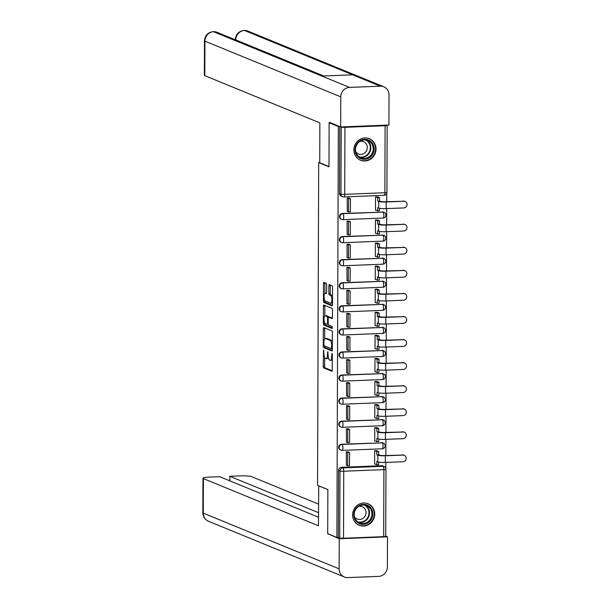 <?xml version="1.0" encoding="UTF-8"?>
<svg xmlns="http://www.w3.org/2000/svg" width="608" height="608" viewBox="0 0 608 608"><rect width="100%" height="100%" fill="white"/><g stroke="black" fill="none" stroke-linecap="round" stroke-linejoin="round"><path stroke-width="0.91" d="M323.57 349.927L323.198 366.236A1.467 0.448 -92.3 0 0 323.646 367.878L331.808 371.222A1.467 0.448 -92.3 0 0 331.869 371.237A1.467 0.448 -92.3 0 0 332.264 369.96L332.318 354.532L331.96 353.377L331.679 356.265A4.689 1.444 -92.3 0 1 330.41 360.354A4.689 1.444 -92.3 0 1 330.212 360.316L329.528 360.042A4.689 1.444 -92.3 0 1 328.092 354.798L327.788 351.652L327.461 354.54A4.689 1.444 -92.3 0 1 326.192 358.629A4.689 1.444 -92.3 0 1 325.994 358.591L325.31 358.31A4.689 1.444 -92.3 0 1 323.874 353.066L323.57 349.927M352.61 514.953A11.643 10.967 112.3 0 0 359.26 525.282A11.643 10.967 112.3 0 0 374.741 514.079A11.643 10.967 112.3 0 0 368.091 503.743A11.643 10.967 112.3 0 0 352.61 514.953M353.879 149.902A11.643 10.967 112.3 0 0 360.529 160.231A11.643 10.967 112.3 0 0 376.018 149.021A11.643 10.967 112.3 0 0 369.368 138.692A11.643 10.967 112.3 0 0 353.879 149.902M326.678 285.008A1.467 0.448 -92.3 0 0 326.23 283.374L323.942 282.431A1.467 0.448 -92.3 0 0 323.874 282.424A1.467 0.448 -92.3 0 0 323.479 283.7L323.426 300.831A1.467 0.448 -92.3 0 0 323.874 302.465L332.036 305.816A1.467 0.448 -92.3 0 0 332.097 305.832A1.467 0.448 -92.3 0 0 332.492 304.547L332.553 287.417A1.467 0.448 -92.3 0 0 332.105 285.783L329.338 284.643A1.467 0.448 -92.3 0 0 329.278 284.635A1.467 0.448 -92.3 0 0 328.882 285.912L328.852 293.246A1.467 0.448 -92.3 0 0 329.3 294.88L330.676 295.442A3.922 1.201 -92.3 0 1 331.869 299.554A3.922 1.201 -92.3 0 1 330.813 303.24A3.922 1.201 -92.3 0 1 330.646 303.21L325.272 301.006A3.922 1.201 -92.3 0 1 324.072 296.902A3.922 1.201 -92.3 0 1 325.128 293.208A3.922 1.201 -92.3 0 1 325.303 293.238L326.192 293.611A1.467 0.448 -92.3 0 0 326.26 293.618A1.467 0.448 -92.3 0 0 326.656 292.342L326.678 285.008M336.9 537.442L327.704 533.672L327.864 489.592L317.558 485.366L318.683 162.617L328.989 166.843L329.141 122.763L338.337 126.532L336.9 537.442L339.75 537.974L339.986 470.964A2.987 2.812 -67.7 0 1 342.836 467.894L382.994 466.306A2.987 2.812 -67.7 0 1 384.112 466.496L382.683 465.91A2.987 2.812 112.3 0 0 381.558 465.713L382.994 466.306A2.987 0.92 -92.3 0 1 383.906 469.642L343.748 471.23L343.512 538.24A2.987 0.395 -179.8 0 1 339.75 537.974M323.783 327.583A1.467 0.448 -92.3 0 0 323.722 327.575A1.467 0.448 -92.3 0 0 323.327 328.852L323.266 345.982A1.467 0.448 -92.3 0 0 323.714 347.624L331.877 350.968A1.467 0.448 -92.3 0 0 331.938 350.983A1.467 0.448 -92.3 0 0 332.333 349.706L332.394 332.568A1.467 0.448 -92.3 0 0 331.945 330.934L323.783 327.583M323.342 323.41L323.403 306.272A1.467 0.448 -92.3 0 1 323.798 304.996A1.467 0.448 -92.3 0 1 323.859 305.011L332.029 308.355A1.467 0.448 -92.3 0 1 332.477 309.996L332.447 317.33A1.467 0.448 -92.3 0 1 332.052 318.607A1.467 0.448 -92.3 0 1 331.991 318.592L328.677 317.232A1.467 0.448 -92.3 0 0 328.616 317.224A1.467 0.448 -92.3 0 0 328.221 318.501L328.206 323.365A1.467 0.448 -92.3 0 0 328.654 324.999L332.097 326.42L332.135 328.457L323.79 325.044A1.467 0.448 -92.3 0 1 323.342 323.41L324.763 323.122M385.806 468.297L385.829 462.422M385.852 455.498L385.905 439.348M385.936 432.425L385.989 416.275M386.012 409.351L386.072 393.201M386.095 386.278L386.148 370.128M386.171 363.204L386.232 347.054M386.255 340.123L386.308 323.98M386.338 317.049L386.392 300.899M386.414 293.976L386.475 277.826M386.498 270.902L386.551 254.752M386.574 247.828L386.635 231.678M386.658 224.755L386.711 208.605M386.741 201.674L386.764 193.344M340.898 126.943L341.187 127.064A2.987 0.395 0.2 0 0 344.949 127.33L385.107 125.734A2.987 0.395 0.2 0 0 387.167 125.37A2.987 0.395 0.2 0 0 387.022 125.248L386.726 125.126M329.141 122.763L330.342 122.717M338.337 126.532L339.538 126.487M338.322 537.388L338.557 470.379A2.987 2.812 -67.7 0 1 341.407 467.309L381.558 465.713M383.671 536.644L383.906 469.642A2.987 0.395 0.2 0 0 385.966 469.27L385.73 536.279A2.987 0.395 -179.8 0 1 383.671 536.644L343.512 538.24M376.785 450.748L374.657 450.756L374.612 464.071L375.06 464.048M348.407 452.002L346.279 451.881L346.4 465.188M348.49 428.921L346.362 428.807L346.476 442.115M376.869 427.667L374.741 427.682L374.695 440.99L375.144 440.975M348.566 405.848L346.446 405.734L346.56 419.041M376.952 404.594L374.824 404.609L374.779 417.916L375.227 417.901M348.65 382.774L346.522 382.66L346.644 395.968M377.028 381.52L374.9 381.535L374.855 394.843L375.303 394.828M348.734 359.7L346.606 359.586L346.72 372.886M377.112 358.446L374.984 358.454L374.938 371.769L375.387 371.754M348.81 336.627L346.682 336.505L346.803 349.813M377.188 335.373L375.06 335.38L375.014 348.696L375.463 348.673M348.893 313.553L346.765 313.432L346.879 326.739M377.272 312.299L375.144 312.307L375.098 325.622L375.546 325.599M348.969 290.48L346.849 290.358L346.963 303.666M377.355 289.226L375.227 289.233L375.174 302.548L375.622 302.526M349.053 267.398L346.925 267.284L347.046 280.592M377.431 266.144L375.303 266.16L375.258 279.467L375.706 279.452M349.136 244.325L347.008 244.211L347.122 257.518M377.515 243.071L375.387 243.086L375.341 256.394L375.79 256.378M349.212 221.251L347.084 221.137L347.206 234.437M377.591 219.997L375.463 220.005L375.417 233.32L375.866 233.305M349.296 198.178L347.168 198.064L347.282 211.364M377.674 196.924L375.546 196.931L375.501 210.246L375.949 210.231M342.289 213.484L342.798 213.697A2.987 0.92 87.7 0 1 343.71 217.033A2.987 0.92 87.7 0 1 342.904 219.632A2.987 0.92 87.7 0 1 342.775 219.61A2.987 2.812 -67.7 0 1 341.658 219.412L341.149 219.207A2.987 2.812 112.3 0 1 342.289 213.484L382.956 212.101A2.987 2.812 -67.7 0 1 384.074 212.298L383.572 212.093A2.987 2.812 112.3 0 0 382.447 211.896M342.213 236.565L342.714 236.77A2.987 0.92 87.7 0 1 343.634 240.107A2.987 0.92 87.7 0 1 342.828 242.714A2.987 0.92 87.7 0 1 342.699 242.683A2.987 2.812 -67.7 0 1 341.574 242.493L341.065 242.28A2.987 2.812 112.3 0 1 342.213 236.565L382.873 235.174A2.987 2.812 -67.7 0 1 383.998 235.372L383.488 235.167A2.987 2.812 112.3 0 0 382.364 234.969M342.129 259.639L342.638 259.844A2.987 0.92 87.7 0 1 343.55 263.18A2.987 0.92 87.7 0 1 342.745 265.787A2.987 0.92 87.7 0 1 342.616 265.764A2.987 2.812 -67.7 0 1 341.491 265.567L340.989 265.354A2.987 2.812 112.3 0 1 342.129 259.639L382.797 258.248A2.987 2.812 -67.7 0 1 383.914 258.446L383.405 258.24A2.987 2.812 112.3 0 0 382.288 258.043M342.046 282.712L342.555 282.918A2.987 0.92 87.7 0 1 343.467 286.254A2.987 0.92 87.7 0 1 342.661 288.861A2.987 0.92 87.7 0 1 342.532 288.838A2.987 2.812 -67.7 0 1 341.415 288.64L340.906 288.428A2.987 2.812 112.3 0 1 342.046 282.712L382.713 281.329A2.987 2.812 -67.7 0 1 383.838 281.519L383.329 281.314A2.987 2.812 112.3 0 0 382.204 281.116M341.97 305.786L342.479 305.991A2.987 0.92 87.7 0 1 343.391 309.335A2.987 0.92 87.7 0 1 342.585 311.934A2.987 0.92 87.7 0 1 342.456 311.912A2.987 2.812 -67.7 0 1 341.331 311.714L340.822 311.509A2.987 2.812 112.3 0 1 341.97 305.786L382.63 304.403A2.987 2.812 -67.7 0 1 383.754 304.6L383.245 304.388A2.987 2.812 112.3 0 0 382.12 304.19M341.886 328.86L342.395 329.072A2.987 0.92 87.7 0 1 343.307 332.409A2.987 0.92 87.7 0 1 342.502 335.008A2.987 0.92 87.7 0 1 342.372 334.985A2.987 2.812 -67.7 0 1 341.255 334.788L340.746 334.582A2.987 2.812 112.3 0 1 341.886 328.86L382.554 327.476A2.987 2.812 -67.7 0 1 383.671 327.674L383.169 327.461A2.987 2.812 112.3 0 0 382.044 327.264M341.81 351.933L342.312 352.146A2.987 0.92 87.7 0 1 343.231 355.482A2.987 0.92 87.7 0 1 342.426 358.082A2.987 0.92 87.7 0 1 342.296 358.059A2.987 2.812 -67.7 0 1 341.172 357.861L340.662 357.656A2.987 2.812 112.3 0 1 341.81 351.933L382.47 350.55A2.987 2.812 -67.7 0 1 383.595 350.748L383.086 350.535A2.987 2.812 112.3 0 0 381.961 350.345M341.726 375.007L342.236 375.22A2.987 0.92 87.7 0 1 343.148 378.556A2.987 0.92 87.7 0 1 342.342 381.163A2.987 0.92 87.7 0 1 342.213 381.132A2.987 2.812 -67.7 0 1 341.088 380.935L340.586 380.73A2.987 2.812 112.3 0 1 341.726 375.007L382.394 373.624A2.987 2.812 -67.7 0 1 383.511 373.821L383.002 373.616A2.987 2.812 112.3 0 0 381.885 373.418M341.643 398.088L342.152 398.293A2.987 0.92 87.7 0 1 343.064 401.63A2.987 0.92 87.7 0 1 342.258 404.236A2.987 0.92 87.7 0 1 342.137 404.214A2.987 2.812 -67.7 0 1 341.012 404.016L340.503 403.803A2.987 2.812 112.3 0 1 341.643 398.088L382.31 396.697A2.987 2.812 -67.7 0 1 383.435 396.895L382.926 396.69A2.987 2.812 112.3 0 0 381.801 396.492M341.567 421.162L342.076 421.367A2.987 0.92 87.7 0 1 342.988 424.703A2.987 0.92 87.7 0 1 342.182 427.31A2.987 0.92 87.7 0 1 342.053 427.287A2.987 2.812 -67.7 0 1 340.928 427.09L340.419 426.877A2.987 2.812 112.3 0 1 341.567 421.162L382.227 419.771A2.987 2.812 -67.7 0 1 383.352 419.968L382.842 419.763A2.987 2.812 112.3 0 0 381.718 419.566M341.483 444.235L341.992 444.44A2.987 0.92 87.7 0 1 342.904 447.777A2.987 0.92 87.7 0 1 342.099 450.384A2.987 0.92 87.7 0 1 341.97 450.361A2.987 2.812 -67.7 0 1 340.852 450.163L340.343 449.95A2.987 2.812 112.3 0 1 341.483 444.235L382.151 442.852A2.987 2.812 -67.7 0 1 383.268 443.042L382.766 442.837A2.987 2.812 112.3 0 0 381.642 442.639M318.683 162.617L319.732 162.572M339.758 126.578L339.522 193.481A2.987 2.812 112.3 0 0 341.225 196.133L342.661 196.718A2.987 2.812 -67.7 0 1 340.951 194.074L341.187 127.064M327.408 358.53A4.689 1.444 -92.3 0 0 327.613 358.568A4.689 1.444 -92.3 0 0 328.381 357.747M331.626 360.263A4.689 1.444 -92.3 0 0 331.831 360.301A4.689 1.444 -92.3 0 0 332.302 360.012M324.642 357.512L324.611 366.183A1.467 0.448 -92.3 0 0 325.06 367.817L332.181 370.743M324.687 345.982A1.467 0.448 -92.3 0 0 325.136 347.563L332.257 350.489M324.824 328.016A1.467 0.448 -92.3 0 0 324.74 328.799L324.71 338.74M323.904 344.645L324.216 345.792L331.428 348.741L331.717 345.739A4.689 1.444 -92.3 0 0 330.281 340.503L325.379 338.489A4.689 1.444 -92.3 0 0 325.181 338.451A4.689 1.444 -92.3 0 0 323.912 342.54L323.904 344.645M332.363 341.24A4.689 1.444 -92.3 0 0 331.694 340.442L330.281 340.503M325.181 338.451L326.595 338.398A4.689 1.444 -92.3 0 1 326.8 338.436L331.694 340.442M324.786 315.924L324.824 306.219L323.403 306.272M324.9 305.436A1.467 0.448 -92.3 0 0 324.824 306.219M332.371 318.113L330.098 317.178A1.467 0.448 -92.3 0 0 330.038 317.163A1.467 0.448 -92.3 0 0 329.977 317.186M332.386 327.932L325.212 324.991L323.79 325.044M325.242 315.826A3.922 1.201 -92.3 0 0 325.075 315.795A3.922 1.201 -92.3 0 0 324.018 319.481A3.922 1.201 -92.3 0 0 325.219 323.593L327.112 324.368A1.467 0.448 -92.3 0 0 327.172 324.383A1.467 0.448 -92.3 0 0 327.568 323.106L327.583 318.242A1.467 0.448 -92.3 0 0 327.134 316.601L325.242 315.826L326.663 315.772A3.922 1.201 -92.3 0 0 326.496 315.734L325.075 315.795M328.905 317.209A1.467 0.448 -92.3 0 0 328.556 316.548L327.134 316.601M326.663 315.772L328.556 316.548M324.763 323.35A1.467 0.448 -92.3 0 0 325.212 324.991M326.564 293.155A3.922 1.201 -92.3 0 0 326.549 293.155L325.128 293.208M332.067 303.156A3.922 1.201 -92.3 0 0 332.234 303.187A3.922 1.201 -92.3 0 0 332.5 303.08M332.523 295.822A3.922 1.201 -92.3 0 0 332.097 295.389L330.676 295.442M330.38 285.076A1.467 0.448 -92.3 0 0 330.296 285.859L330.273 293.185A1.467 0.448 -92.3 0 0 330.722 294.827L332.097 295.389M324.839 300.58L324.839 300.77A1.467 0.448 -92.3 0 0 325.288 302.412L332.416 305.33M324.984 282.857A1.467 0.448 -92.3 0 0 324.9 283.64L324.87 293.314M402.412 454.845A3.359 3.162 -67.7 0 1 403.674 455.065L404.274 455.308A3.359 3.162 112.3 0 0 403.013 455.088L385.343 455.787A5.966 0.79 -179.8 0 1 377.819 455.255L376.831 454.852L378.67 454.776L379.666 455.187A4.028 0.532 0.2 0 0 384.742 455.544L403.013 455.088M378.647 462.133L378.64 464.687L376.793 464.763L376.8 461.502L377.796 461.913A5.966 0.79 -179.8 0 0 385.32 462.445L402.99 461.746A3.359 3.162 112.3 0 0 404.274 455.308M376.626 450.68L378.685 451.524L376.838 451.592L376.831 454.852M378.685 451.524L378.67 454.776M347.958 451.812L349.562 452.474L347.715 452.542L347.67 465.705L346.233 465.12M347.715 452.542L346.279 451.957M349.562 452.474L349.509 465.637L347.67 465.705M376.793 464.763L374.612 463.866M376.838 451.592L374.779 450.748M318.714 485.845L318.463 525.783L203.399 478.595L203.277 513.137L339.135 568.852L339.241 538.749L327.917 533.756M327.864 489.645L318.6 485.845M318.539 504.116L251.644 476.68A8.953 1.186 0.2 0 0 240.358 475.882L229.786 476.3L318.508 512.688M339.135 568.852A9.181 8.649 112.3 0 0 344.379 576.992A9.181 8.649 112.3 0 0 347.829 577.6L378.617 576.376A9.181 8.649 112.3 0 0 387.38 566.937L387.486 536.834L339.241 538.749M318.493 517.21L219.716 476.702L209.144 477.12A8.953 1.186 0.2 0 0 202.958 478.23A8.953 1.186 0.2 0 0 203.399 478.595M229.771 480.829L229.786 476.3M328.692 534.075L327.917 534.105M387.486 536.834L385.73 536.119M328.989 166.6L319.732 162.8L319.869 122.862L204.805 75.673A8.953 1.186 -179.8 0 1 204.372 75.308L204.486 40.766A8.953 1.186 -179.8 0 0 204.926 41.139L204.805 75.673M380.334 86.184L352.61 74.814L321.814 76.038L349.539 87.408L380.334 86.184A9.181 8.649 112.3 0 1 383.785 86.792A9.181 8.649 112.3 0 1 389.029 94.939L388.922 125.035L340.678 126.95L329.354 122.307L329.354 122.755M349.539 87.408A9.181 8.649 112.3 0 0 340.784 96.854L340.678 126.95M321.814 76.038L213.302 31.624L217.064 32.3A9.181 8.649 112.3 0 0 213.689 31.692A9.181 8.649 112.3 0 0 204.926 41.139L340.784 96.854M323.699 75.962L235.79 39.915A9.181 8.649 112.3 0 1 244.477 30.476L247.927 31.076A9.181 8.649 112.3 0 0 244.477 30.468L352.61 74.814M363.272 524.347A10.07 9.492 -67.7 0 1 353.727 514.74A10.07 9.492 -67.7 0 1 363.341 504.382A10.07 9.492 -67.7 0 1 372.886 513.98A10.07 9.492 -67.7 0 1 363.272 524.347M363.105 505.028A9.325 8.786 112.3 0 0 354.396 512.749A9.325 8.786 112.3 0 0 359.533 522.895A9.325 8.786 112.3 0 0 363.044 523.511A9.325 8.786 112.3 0 0 371.754 515.789A9.325 8.786 112.3 0 0 366.616 505.643A9.325 8.786 112.3 0 0 363.105 505.028M354.441 516.754A6.642 6.255 112.3 0 0 357.177 519.027A6.642 6.255 112.3 0 0 359.678 519.468A6.642 6.255 112.3 0 0 365.879 513.973A6.642 6.255 112.3 0 0 362.224 506.745A6.642 6.255 112.3 0 0 359.723 506.304A6.642 6.255 112.3 0 0 358.667 506.441M357.375 524.278A11.567 10.898 112.3 0 0 358.918 525.061A11.567 10.898 112.3 0 0 363.265 525.829A11.567 10.898 112.3 0 0 374.064 516.253A11.567 10.898 112.3 0 0 367.696 503.667A11.567 10.898 112.3 0 0 366.039 503.143M364.542 159.296A10.07 9.492 -67.7 0 1 355.004 149.69A10.07 9.492 -67.7 0 1 364.618 139.323A10.07 9.492 -67.7 0 1 374.156 148.93A10.07 9.492 -67.7 0 1 364.542 159.296M364.382 139.969A9.325 8.786 112.3 0 0 355.672 147.691A9.325 8.786 112.3 0 0 360.81 157.844A9.325 8.786 112.3 0 0 364.314 158.46A9.325 8.786 112.3 0 0 373.031 150.738A9.325 8.786 112.3 0 0 367.886 140.585A9.325 8.786 112.3 0 0 364.382 139.969M355.71 151.696A6.642 6.255 112.3 0 0 358.454 153.976A6.642 6.255 112.3 0 0 360.954 154.417A6.642 6.255 112.3 0 0 367.156 148.914A6.642 6.255 112.3 0 0 363.493 141.687A6.642 6.255 112.3 0 0 361 141.246A6.642 6.255 112.3 0 0 359.944 141.383M358.652 159.22A11.567 10.898 112.3 0 0 360.194 160.01A11.567 10.898 112.3 0 0 364.542 160.77A11.567 10.898 112.3 0 0 375.341 151.194A11.567 10.898 112.3 0 0 368.965 138.609A11.567 10.898 112.3 0 0 367.316 138.092M402.488 431.764A3.359 3.162 -67.7 0 1 403.75 431.992L404.35 432.235A3.359 3.162 112.3 0 0 403.089 432.014L385.426 432.714A5.966 0.79 -179.8 0 1 377.902 432.182L376.907 431.771L379.749 432.106A4.028 0.532 0.2 0 0 384.826 432.47L403.089 432.014M378.723 439.06L378.716 441.613L376.876 441.682L376.884 438.429L377.88 438.839A5.966 0.79 -179.8 0 0 385.404 439.371L403.066 438.672A3.359 3.162 112.3 0 0 404.35 432.235M376.702 427.606L378.761 428.45L376.922 428.518L376.907 431.771M378.761 428.45L378.754 431.703M348.042 428.739L349.638 429.392L347.791 429.468L347.746 442.632L346.317 442.046M347.791 429.468L346.362 428.883M349.638 429.392L349.592 442.563L347.746 442.632M376.876 441.682L374.695 440.792M376.922 428.518L374.862 427.675M402.572 408.69A3.359 3.162 -67.7 0 1 403.834 408.91L404.434 409.161A3.359 3.162 112.3 0 0 403.172 408.941L385.502 409.64A5.966 0.79 -179.8 0 1 377.978 409.108L376.99 408.698L379.825 409.032A4.028 0.532 0.2 0 0 384.902 409.397L403.172 408.941M378.807 415.986L378.799 418.54L376.952 418.608L376.968 415.355L377.956 415.766A5.966 0.79 -179.8 0 0 385.48 416.298L403.15 415.598A3.359 3.162 112.3 0 0 404.434 409.161M376.785 404.525L378.845 405.376L376.998 405.445L376.99 408.698M378.845 405.376L378.83 408.629M348.126 405.665L349.722 406.319L347.875 406.395L347.829 419.558L346.393 418.973M347.875 406.395L346.446 405.81M349.722 406.319L349.676 419.482L347.829 419.558M376.952 418.608L374.779 417.719M376.998 405.445L374.938 404.601M402.648 385.616A3.359 3.162 -67.7 0 1 403.917 385.837L404.518 386.088A3.359 3.162 112.3 0 0 403.256 385.867L385.586 386.566A5.966 0.79 -179.8 0 1 378.062 386.034L377.066 385.624L379.909 385.958A4.028 0.532 0.2 0 0 384.986 386.316L403.256 385.867M378.89 392.912L378.875 395.466L377.036 395.534L377.044 392.282L378.039 392.692A5.966 0.79 -179.8 0 0 385.563 393.224L403.226 392.517A3.359 3.162 112.3 0 0 404.518 386.088M376.869 381.452L378.928 382.295L377.082 382.371L377.066 385.624M378.928 382.295L378.913 385.556M348.202 382.592L349.798 383.245L347.958 383.321L347.913 396.484L346.476 395.899M347.958 383.321L346.522 382.728M349.798 383.245L349.752 396.408L347.913 396.484M377.036 395.534L374.855 394.645M377.082 382.371L375.022 381.528M402.732 362.543A3.359 3.162 -67.7 0 1 403.993 362.763L404.594 363.014A3.359 3.162 112.3 0 0 403.332 362.786L385.67 363.493A5.966 0.79 -179.8 0 1 378.146 362.961L377.15 362.55L379.985 362.885A4.028 0.532 0.2 0 0 385.069 363.242L403.332 362.786M378.966 369.839L378.959 372.385L377.112 372.461L377.127 369.208L378.123 369.611A5.966 0.79 -179.8 0 0 385.647 370.15L403.309 369.444A3.359 3.162 112.3 0 0 404.594 363.014M376.945 358.378L379.004 359.222L377.158 359.298L377.15 362.55M379.004 359.222L378.997 362.474M348.285 359.518L349.881 360.172L348.034 360.248L347.989 373.411L346.56 372.818M348.034 360.248L346.606 359.655M349.881 360.172L349.836 373.335L347.989 373.411M377.112 372.461L374.938 371.564M377.158 359.298L375.098 358.454M402.815 339.469A3.359 3.162 -67.7 0 1 404.077 339.69L404.677 339.933A3.359 3.162 112.3 0 0 403.416 339.712L385.746 340.419A5.966 0.79 -179.8 0 1 378.222 339.88L377.234 339.477L379.073 339.401L380.068 339.811A4.028 0.532 0.2 0 0 385.145 340.168L403.416 339.712M379.05 346.765L379.042 349.311L377.196 349.387L377.203 346.134L378.199 346.537A5.966 0.79 -179.8 0 0 385.723 347.069L403.393 346.37A3.359 3.162 112.3 0 0 404.677 339.933M377.028 335.304L379.088 336.148L377.241 336.224L377.234 339.477M379.088 336.148L379.073 339.401M348.361 336.444L349.957 337.098L348.118 337.166L348.072 350.337L346.636 349.744M348.118 337.166L346.682 336.581M349.957 337.098L349.912 350.261L348.072 350.337M377.196 349.387L375.014 348.49M377.241 336.224L375.182 335.38M402.891 316.396A3.359 3.162 -67.7 0 1 404.153 316.616L404.753 316.859A3.359 3.162 112.3 0 0 403.492 316.639L385.829 317.338A5.966 0.79 -179.8 0 1 378.305 316.806L377.31 316.403L379.156 316.327L380.152 316.738A4.028 0.532 0.2 0 0 385.229 317.095L403.492 316.639M379.126 323.692L379.118 326.238L377.279 326.314L377.287 323.061L378.282 323.464A5.966 0.79 -179.8 0 0 385.806 323.996L403.469 323.296A3.359 3.162 112.3 0 0 404.753 316.859M377.104 312.231L379.164 313.074L377.325 313.15L377.31 316.403M379.164 313.074L379.156 316.327M348.445 313.371L350.041 314.024L348.194 314.093L348.148 327.256L346.72 326.671M348.194 314.093L346.765 313.508M350.041 314.024L349.995 327.188L348.148 327.256M377.279 326.314L375.098 325.417M377.325 313.15L375.265 312.299M402.975 293.322A3.359 3.162 -67.7 0 1 404.236 293.542L404.837 293.786A3.359 3.162 112.3 0 0 403.575 293.565L385.905 294.264A5.966 0.79 -179.8 0 1 378.381 293.732L377.393 293.33L379.232 293.254L380.228 293.664A4.028 0.532 0.2 0 0 385.305 294.021L403.575 293.565M379.21 300.61L379.202 303.164L377.355 303.24L377.37 299.98L378.358 300.39A5.966 0.79 -179.8 0 0 385.882 300.922L403.552 300.223A3.359 3.162 112.3 0 0 404.837 293.786M377.188 289.157L379.248 290.001L377.401 290.069L377.393 293.33M379.248 290.001L379.232 293.254M348.528 290.29L350.124 290.951L348.278 291.019L348.232 304.182L346.796 303.597M348.278 291.019L346.841 290.434M350.124 290.951L350.079 304.114L348.232 304.182M377.355 303.24L375.182 302.343M377.401 290.069L375.341 289.226M403.051 270.241A3.359 3.162 -67.7 0 1 404.32 270.469L404.92 270.712A3.359 3.162 112.3 0 0 403.659 270.492L385.989 271.191A5.966 0.79 -179.8 0 1 378.465 270.659L377.469 270.248L380.312 270.583A4.028 0.532 0.2 0 0 385.388 270.948L403.659 270.492M379.293 277.537L379.278 280.09L377.439 280.159L377.446 276.906L378.442 277.316A5.966 0.79 -179.8 0 0 385.966 277.848L403.628 277.149A3.359 3.162 112.3 0 0 404.92 270.712M377.272 266.076L379.331 266.927L377.484 266.996L377.469 270.248M379.331 266.927L379.316 270.18M348.604 267.216L350.2 267.87L348.361 267.946L348.316 281.109L346.879 280.524M348.361 267.946L346.925 267.36M350.2 267.87L350.155 281.04L348.316 281.109M377.439 280.159L375.258 279.27M377.484 266.996L375.425 266.152M403.134 247.167A3.359 3.162 -67.7 0 1 404.396 247.388L404.996 247.638A3.359 3.162 112.3 0 0 403.735 247.418L386.072 248.117A5.966 0.79 -179.8 0 1 378.548 247.585L377.553 247.175L380.388 247.509A4.028 0.532 0.2 0 0 385.472 247.874L403.735 247.418M379.369 254.463L379.362 257.017L377.515 257.085L377.53 253.832L378.526 254.243A5.966 0.79 -179.8 0 0 386.05 254.775L403.712 254.068A3.359 3.162 112.3 0 0 404.996 247.638M377.348 243.002L379.407 243.846L377.56 243.922L377.553 247.175M379.407 243.846L379.4 247.106M348.688 244.142L350.284 244.796L348.437 244.872L348.392 258.035L346.963 257.45M348.437 244.872L347.008 244.287M350.284 244.796L350.238 257.959L348.392 258.035M377.515 257.085L375.341 256.196M377.56 243.922L375.501 243.078M403.218 224.094A3.359 3.162 -67.7 0 1 404.48 224.314L405.08 224.565A3.359 3.162 112.3 0 0 403.818 224.344L386.148 225.044A5.966 0.79 -179.8 0 1 378.624 224.512L377.629 224.101L379.476 224.025L380.471 224.436A4.028 0.532 0.2 0 0 385.548 224.793L403.818 224.344M379.453 231.39L379.445 233.936L377.598 234.012L377.606 230.759L378.602 231.169A5.966 0.79 -179.8 0 0 386.126 231.701L403.796 230.994A3.359 3.162 112.3 0 0 405.08 224.565M377.431 219.929L379.491 220.772L377.644 220.848L377.629 224.101M379.491 220.772L379.476 224.025M348.764 221.069L350.36 221.722L348.521 221.798L348.475 234.962L347.039 234.376M348.521 221.798L347.084 221.206M350.36 221.722L350.314 234.886L348.475 234.962M377.598 234.012L375.417 233.122M377.644 220.848L375.584 220.005M403.294 201.02A3.359 3.162 -67.7 0 1 404.556 201.24L405.156 201.491A3.359 3.162 112.3 0 0 403.894 201.263L386.232 201.97A5.966 0.79 -179.8 0 1 378.708 201.438L377.712 201.028L380.555 201.362A4.028 0.532 0.2 0 0 385.632 201.719L403.894 201.263M379.529 208.316L379.521 210.862L377.682 210.938L377.69 207.685L378.685 208.088A5.966 0.79 -179.8 0 0 386.209 208.62L403.872 207.921A3.359 3.162 112.3 0 0 405.156 201.491M377.507 196.855L379.567 197.699L377.728 197.775L377.712 201.028M379.567 197.699L379.559 200.952M348.848 197.995L350.444 198.649L348.597 198.725L348.551 211.888L347.122 211.295M348.597 198.725L347.168 198.132M350.444 198.649L350.398 211.812L348.551 211.888M377.682 210.938L375.501 210.041M377.728 197.775L375.668 196.931M323.874 350.786L323.251 350.808M332.31 354.244L331.687 354.274M328.092 352.518L327.469 352.541M344.949 127.33L344.713 194.34L384.872 192.744L385.107 125.734M341.407 467.309L342.836 467.894A2.987 0.92 -92.3 0 1 343.748 471.23A2.987 0.395 -179.8 0 1 339.986 470.964L338.557 470.379M382.934 218.021A2.987 0.92 -92.3 0 0 383.063 218.044L342.904 219.632A2.987 2.987 0 0 1 341.658 219.412A2.987 2.812 -67.7 0 1 342.798 213.697L382.956 212.101A2.987 0.92 87.7 0 1 383.868 215.437A2.987 0.92 -92.3 0 1 383.063 218.044A2.987 2.987 0 0 0 384.074 212.298M382.85 241.095A2.987 0.92 -92.3 0 0 382.979 241.118L342.828 242.714A2.987 2.987 0 0 1 341.574 242.493A2.987 2.812 -67.7 0 1 342.714 236.77L382.873 235.174A2.987 0.92 87.7 0 1 383.785 238.511A2.987 0.92 -92.3 0 1 382.979 241.118A2.987 2.987 0 0 0 383.998 235.372M382.774 264.168A2.987 0.92 -92.3 0 0 382.903 264.191L342.745 265.787A2.987 2.987 0 0 1 341.491 265.567A2.987 2.812 -67.7 0 1 342.638 259.844L382.797 258.248A2.987 0.92 87.7 0 1 383.709 261.584A2.987 0.92 -92.3 0 1 382.903 264.191A2.987 2.987 0 0 0 383.914 258.446M382.69 287.242A2.987 0.92 -92.3 0 0 382.82 287.265L342.661 288.861A2.987 2.987 0 0 1 341.415 288.64A2.987 2.812 -67.7 0 1 342.555 282.918L382.713 281.329A2.987 0.92 87.7 0 1 383.625 284.666A2.987 0.92 -92.3 0 1 382.82 287.265A2.987 2.987 0 0 0 383.838 281.519M382.614 310.316A2.987 0.92 -92.3 0 0 382.744 310.338L342.585 311.934A2.987 2.987 0 0 1 341.331 311.714A2.987 2.812 -67.7 0 1 342.479 305.991L382.63 304.403A2.987 0.92 87.7 0 1 383.549 307.739A2.987 0.92 -92.3 0 1 382.744 310.338A2.987 2.987 0 0 0 383.754 304.6M382.531 333.389A2.987 0.92 -92.3 0 0 382.66 333.412L342.502 335.008A2.987 2.987 0 0 1 341.255 334.788A2.987 2.812 -67.7 0 1 342.395 329.072L382.554 327.476A2.987 0.92 87.7 0 1 383.466 330.813A2.987 0.92 -92.3 0 1 382.66 333.412A2.987 2.987 0 0 0 383.671 327.674M382.447 356.463A2.987 0.92 -92.3 0 0 382.576 356.493L342.426 358.082A2.987 2.987 0 0 1 341.172 357.861A2.987 2.812 -67.7 0 1 342.312 352.146L382.47 350.55A2.987 0.92 87.7 0 1 383.382 353.886A2.987 0.92 -92.3 0 1 382.576 356.493A2.987 2.987 0 0 0 383.595 350.748M382.371 379.544A2.987 0.92 -92.3 0 0 382.5 379.567L342.342 381.163A2.987 2.987 0 0 1 341.088 380.935A2.987 2.812 -67.7 0 1 342.236 375.22L382.394 373.624A2.987 0.92 87.7 0 1 383.306 376.96A2.987 0.92 -92.3 0 1 382.5 379.567A2.987 2.987 0 0 0 383.511 373.821M382.288 402.618A2.987 0.92 -92.3 0 0 382.417 402.64L342.258 404.236A2.987 2.987 0 0 1 341.012 404.016A2.987 2.812 -67.7 0 1 342.152 398.293L382.31 396.697A2.987 0.92 87.7 0 1 383.222 400.034A2.987 0.92 -92.3 0 1 382.417 402.64A2.987 2.987 0 0 0 383.435 396.895M382.212 425.691A2.987 0.92 -92.3 0 0 382.341 425.714L342.182 427.31A2.987 2.987 0 0 1 340.928 427.09A2.987 2.812 -67.7 0 1 342.076 421.367L382.227 419.771A2.987 0.92 87.7 0 1 383.146 423.115A2.987 0.92 -92.3 0 1 382.341 425.714A2.987 2.987 0 0 0 383.352 419.968M382.128 448.765A2.987 0.92 -92.3 0 0 382.257 448.788L342.099 450.384A2.987 2.987 0 0 1 340.852 450.163A2.987 2.812 -67.7 0 1 341.992 444.44L382.151 442.852A2.987 0.92 87.7 0 1 383.063 446.188A2.987 0.92 -92.3 0 1 382.257 448.788A2.987 2.987 0 0 0 383.268 443.042M339.522 193.481L340.951 194.074A2.987 0.395 -179.8 0 0 344.713 194.34A2.987 0.92 87.7 0 1 343.908 196.939A2.987 0.92 87.7 0 1 343.778 196.916A2.987 2.812 -67.7 0 1 342.661 196.718A2.987 2.987 0 0 0 343.908 196.939L384.066 195.343A2.987 0.92 87.7 0 1 383.937 195.32M386.931 192.371A2.987 0.395 0.2 0 1 384.872 192.744A2.987 0.92 87.7 0 1 384.066 195.343A2.987 2.987 0 0 0 386.931 192.371L387.167 125.37M328.092 354.51L327.461 354.54M332.31 356.242L331.679 356.265M325.06 367.817L323.646 367.878M324.611 366.183L323.198 366.236M325.136 347.563L323.714 347.624M324.558 345.929L323.266 345.982M324.74 328.799L323.327 328.852M332.34 347.822L331.71 347.844M332.348 345.716L331.717 345.739M326.8 338.436L325.379 338.489M330.098 317.178L328.677 317.232M328.206 323.076L327.568 323.106M328.229 318.212L327.583 318.242M326.557 293.193L325.303 293.238M330.722 294.827L329.3 294.88M330.273 293.185L328.852 293.246M330.296 285.859L328.882 285.912M325.288 302.412L323.874 302.465M324.839 300.77L323.426 300.831M324.9 283.64L323.479 283.7M377.796 461.913L377.819 455.255M385.32 462.445L385.343 455.787M202.958 478.23L202.844 512.764A8.953 1.186 -179.8 0 0 203.277 513.137A9.181 8.649 112.3 0 0 208.529 521.276L344.379 576.992M244.089 30.4C238.731 31.16 235.82 34.208 235.349 39.543L235.79 39.984M365.37 505.24A9.325 8.786 -67.7 0 1 369.185 515.478A9.325 8.786 -67.7 0 1 360.635 522.523A9.325 8.786 -67.7 0 1 358.37 522.31M357.527 521.725A9.021 8.504 112.3 0 0 360.407 522.128A9.021 8.504 112.3 0 0 368.767 514.946A9.021 8.504 112.3 0 0 364.359 505.066M366.647 140.19A9.325 8.786 -67.7 0 1 370.462 150.427A9.325 8.786 -67.7 0 1 361.904 157.472A9.325 8.786 -67.7 0 1 359.647 157.259M358.804 156.674A9.021 8.504 112.3 0 0 361.684 157.077A9.021 8.504 112.3 0 0 370.044 149.895A9.021 8.504 112.3 0 0 365.636 140.015M377.88 438.839L377.902 432.182M385.404 439.371L385.426 432.714M377.956 415.766L377.978 409.108M385.48 416.298L385.502 409.64M378.039 392.692L378.062 386.034M385.563 393.224L385.586 386.566M378.123 369.611L378.146 362.961M385.647 370.15L385.67 363.493M378.199 346.537L378.222 339.88M385.723 347.069L385.746 340.419M378.282 323.464L378.305 316.806M385.806 323.996L385.829 317.338M378.358 300.39L378.381 293.732M385.882 300.922L385.905 294.264M378.442 277.316L378.465 270.659M385.966 277.848L385.989 271.191M378.526 254.243L378.548 247.585M386.05 254.775L386.072 248.117M378.602 231.169L378.624 224.512M386.126 231.701L386.148 225.044M378.685 208.088L378.708 201.438M386.209 208.62L386.232 201.97M385.966 469.27A2.987 2.987 0 0 0 384.112 466.496M327.613 358.568L326.192 358.629M331.831 360.301L330.41 360.354M330.038 317.163L328.616 317.224M332.234 303.187L330.813 303.24M202.844 512.764C202.996 516.732 204.888 519.574 208.529 521.276M383.785 86.792L247.927 31.076M323.547 75.97L217.064 32.3M213.302 31.624C207.906 32.353 204.972 35.401 204.486 40.766M367.696 503.667L366.913 503.348M358.918 525.061L358.142 524.742M368.965 138.609L368.19 138.29M360.194 160.01L359.412 159.691"/></g></svg>
